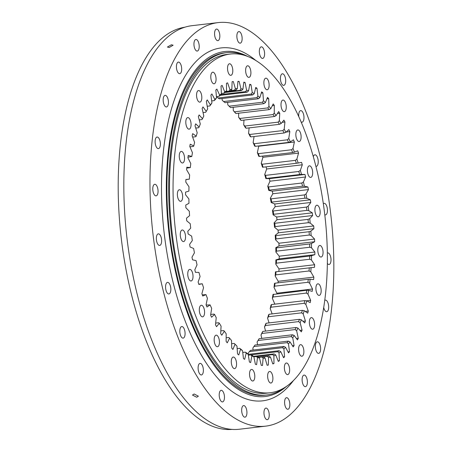 <?xml version="1.0" encoding="UTF-8"?>
<svg xmlns="http://www.w3.org/2000/svg" width="452" height="452" viewBox="0 0 452 452"><rect width="100%" height="100%" fill="white"/><g stroke="black" fill="none" stroke-linecap="round" stroke-linejoin="round"><path stroke-width="0.68" d="M237.91 81.546L239.131 81.4A142.883 62.901 83.3 0 0 237.927 81.326L237.334 88.592A135.555 59.675 -96.7 0 0 235.379 88.677L233.3 81.524A142.883 62.901 83.3 0 0 232.119 81.699L231.853 89.197A135.555 59.675 -96.7 0 0 229.949 89.688L227.616 82.852A142.883 62.901 83.3 0 0 226.469 83.275L226.531 90.948A135.555 59.675 -96.7 0 0 224.695 91.835L222.124 85.383A142.883 62.901 83.3 0 0 221.022 86.049L221.412 93.824A135.555 59.675 -96.7 0 0 219.655 95.112L216.87 89.095A142.883 62.901 83.3 0 0 216.344 89.541A142.883 62.901 83.3 0 0 215.824 89.999L216.536 97.813L215.48 99.378A134.221 59.088 83.3 0 0 214.231 100.632L211.694 100.932M249.651 77.043A5.831 2.565 83.3 0 0 250.69 70.45A5.831 2.565 83.3 0 0 247.589 65.794A5.831 2.565 83.3 0 0 246.882 66.122A5.831 2.565 83.3 0 0 245.843 72.715A5.831 2.565 83.3 0 0 248.945 77.371A5.831 2.565 83.3 0 0 249.651 77.043M267.883 89.428A5.831 2.565 83.3 0 0 268.929 82.829A5.831 2.565 83.3 0 0 265.821 78.179A5.831 2.565 83.3 0 0 265.121 78.507A5.831 2.565 83.3 0 0 264.081 85.1A5.831 2.565 83.3 0 0 267.183 89.756A5.831 2.565 83.3 0 0 267.883 89.428M285.014 111.311A5.831 2.565 83.3 0 0 286.054 104.717A5.831 2.565 83.3 0 0 282.952 100.061A5.831 2.565 83.3 0 0 282.251 100.389A5.831 2.565 83.3 0 0 281.212 106.983A5.831 2.565 83.3 0 0 284.314 111.638A5.831 2.565 83.3 0 0 285.014 111.311M299.862 141.205A5.831 2.565 83.3 0 0 300.908 134.611A5.831 2.565 83.3 0 0 297.8 129.956A5.831 2.565 83.3 0 0 297.1 130.283A5.831 2.565 83.3 0 0 296.06 136.877A5.831 2.565 83.3 0 0 299.162 141.532A5.831 2.565 83.3 0 0 299.862 141.205M311.428 177.077A5.831 2.565 83.3 0 0 312.468 170.477A5.831 2.565 83.3 0 0 309.366 165.827A5.831 2.565 83.3 0 0 308.665 166.155A5.831 2.565 83.3 0 0 307.62 172.749A5.831 2.565 83.3 0 0 310.722 177.404A5.831 2.565 83.3 0 0 311.428 177.077M318.909 216.474A5.831 2.565 83.3 0 0 319.954 209.875A5.831 2.565 83.3 0 0 316.846 205.225A5.831 2.565 83.3 0 0 316.146 205.553A5.831 2.565 83.3 0 0 315.106 212.146A5.831 2.565 83.3 0 0 318.208 216.802A5.831 2.565 83.3 0 0 318.909 216.474M321.807 256.713A5.831 2.565 83.3 0 0 322.847 250.12A5.831 2.565 83.3 0 0 319.745 245.464A5.831 2.565 83.3 0 0 319.044 245.792A5.831 2.565 83.3 0 0 318.005 252.385A5.831 2.565 83.3 0 0 321.106 257.041A5.831 2.565 83.3 0 0 321.807 256.713M319.92 295.06A5.831 2.565 83.3 0 0 320.96 288.461A5.831 2.565 83.3 0 0 317.858 283.811A5.831 2.565 83.3 0 0 317.157 284.138A5.831 2.565 83.3 0 0 316.112 290.732A5.831 2.565 83.3 0 0 319.219 295.388A5.831 2.565 83.3 0 0 319.92 295.06M313.377 328.892A5.831 2.565 83.3 0 0 314.417 322.299A5.831 2.565 83.3 0 0 311.315 317.643A5.831 2.565 83.3 0 0 310.614 317.971A5.831 2.565 83.3 0 0 309.569 324.564A5.831 2.565 83.3 0 0 312.677 329.22A5.831 2.565 83.3 0 0 313.377 328.892M302.62 355.905A5.831 2.565 83.3 0 0 303.665 349.311A5.831 2.565 83.3 0 0 300.557 344.656A5.831 2.565 83.3 0 0 299.857 344.983A5.831 2.565 83.3 0 0 298.817 351.583A5.831 2.565 83.3 0 0 301.919 356.232A5.831 2.565 83.3 0 0 302.62 355.905M288.393 374.262A5.831 2.565 83.3 0 0 289.433 367.668A5.831 2.565 83.3 0 0 286.331 363.012A5.831 2.565 83.3 0 0 285.63 363.34A5.831 2.565 83.3 0 0 284.585 369.939A5.831 2.565 83.3 0 0 287.692 374.589A5.831 2.565 83.3 0 0 288.393 374.262M271.652 382.714A5.831 2.565 83.3 0 0 272.692 376.12A5.831 2.565 83.3 0 0 269.59 371.465A5.831 2.565 83.3 0 0 268.889 371.793A5.831 2.565 83.3 0 0 267.85 378.386A5.831 2.565 83.3 0 0 270.951 383.042A5.831 2.565 83.3 0 0 271.652 382.714M253.549 380.674A5.831 2.565 83.3 0 0 254.589 374.081A5.831 2.565 83.3 0 0 251.487 369.425A5.831 2.565 83.3 0 0 250.787 369.753A5.831 2.565 83.3 0 0 249.741 376.352A5.831 2.565 83.3 0 0 252.849 381.002A5.831 2.565 83.3 0 0 253.549 380.674M235.311 368.295A5.831 2.565 83.3 0 0 236.351 361.702A5.831 2.565 83.3 0 0 233.249 357.046A5.831 2.565 83.3 0 0 232.548 357.374A5.831 2.565 83.3 0 0 231.503 363.967A5.831 2.565 83.3 0 0 234.611 368.623A5.831 2.565 83.3 0 0 235.311 368.295M218.18 346.407A5.831 2.565 83.3 0 0 219.226 339.814A5.831 2.565 83.3 0 0 216.118 335.158A5.831 2.565 83.3 0 0 215.418 335.486A5.831 2.565 83.3 0 0 214.378 342.085A5.831 2.565 83.3 0 0 217.48 346.735A5.831 2.565 83.3 0 0 218.18 346.407M203.332 316.513A5.831 2.565 83.3 0 0 204.372 309.919A5.831 2.565 83.3 0 0 201.27 305.264A5.831 2.565 83.3 0 0 200.569 305.592A5.831 2.565 83.3 0 0 199.524 312.185A5.831 2.565 83.3 0 0 202.632 316.841A5.831 2.565 83.3 0 0 203.332 316.513M191.772 280.647A5.831 2.565 83.3 0 0 192.812 274.053A5.831 2.565 83.3 0 0 189.71 269.398A5.831 2.565 83.3 0 0 189.009 269.725A5.831 2.565 83.3 0 0 187.964 276.319A5.831 2.565 83.3 0 0 191.072 280.974A5.831 2.565 83.3 0 0 191.772 280.647M184.286 241.249A5.831 2.565 83.3 0 0 185.326 234.65A5.831 2.565 83.3 0 0 182.224 230A5.831 2.565 83.3 0 0 181.523 230.328A5.831 2.565 83.3 0 0 180.484 236.921A5.831 2.565 83.3 0 0 183.585 241.577A5.831 2.565 83.3 0 0 184.286 241.249M181.388 201.004A5.831 2.565 83.3 0 0 182.433 194.411A5.831 2.565 83.3 0 0 179.325 189.755A5.831 2.565 83.3 0 0 178.625 190.083A5.831 2.565 83.3 0 0 177.585 196.677A5.831 2.565 83.3 0 0 180.687 201.332A5.831 2.565 83.3 0 0 181.388 201.004M183.275 162.663A5.831 2.565 83.3 0 0 184.32 156.064A5.831 2.565 83.3 0 0 181.212 151.414A5.831 2.565 83.3 0 0 180.512 151.742A5.831 2.565 83.3 0 0 179.472 158.336A5.831 2.565 83.3 0 0 182.574 162.991A5.831 2.565 83.3 0 0 183.275 162.663M189.823 128.831A5.831 2.565 83.3 0 0 190.863 122.232A5.831 2.565 83.3 0 0 187.761 117.582A5.831 2.565 83.3 0 0 187.055 117.91A5.831 2.565 83.3 0 0 186.015 124.503A5.831 2.565 83.3 0 0 189.117 129.159A5.831 2.565 83.3 0 0 189.823 128.831M200.575 101.813A5.831 2.565 83.3 0 0 201.615 95.219A5.831 2.565 83.3 0 0 198.513 90.564A5.831 2.565 83.3 0 0 197.812 90.892A5.831 2.565 83.3 0 0 196.767 97.485A5.831 2.565 83.3 0 0 199.874 102.141A5.831 2.565 83.3 0 0 200.575 101.813M231.543 75.009A5.831 2.565 83.3 0 0 232.582 68.41A5.831 2.565 83.3 0 0 229.48 63.76A5.831 2.565 83.3 0 0 228.78 64.088A5.831 2.565 83.3 0 0 227.74 70.681A5.831 2.565 83.3 0 0 230.842 75.337A5.831 2.565 83.3 0 0 231.543 75.009M214.807 83.456A5.831 2.565 83.3 0 0 215.847 76.863A5.831 2.565 83.3 0 0 212.745 72.207A5.831 2.565 83.3 0 0 212.044 72.535A5.831 2.565 83.3 0 0 210.999 79.128A5.831 2.565 83.3 0 0 214.101 83.784A5.831 2.565 83.3 0 0 214.807 83.456M230.311 54.037L226.746 54.46A170.528 75.072 83.3 0 0 206.225 64.06A170.528 75.072 83.3 0 0 175.76 256.996A170.528 75.072 83.3 0 0 266.561 393.178L270.121 392.76A170.528 75.072 -96.7 0 1 179.325 256.578A170.528 75.072 -96.7 0 1 209.79 63.642A170.528 75.072 -96.7 0 1 230.311 54.037A170.528 75.072 -96.7 0 1 321.106 190.219A170.528 75.072 -96.7 0 1 290.642 383.155A170.528 75.072 -96.7 0 1 270.121 392.76M245.651 55.72A172.342 75.868 83.3 0 0 226.531 52.652L224.78 52.856A172.342 75.868 83.3 0 0 204.044 62.562A172.342 75.868 83.3 0 0 173.252 257.555A172.342 75.868 83.3 0 0 265.019 395.189L266.77 394.986A172.342 75.868 83.3 0 0 284.658 387.567M226.531 52.652A172.342 75.868 83.3 0 0 205.796 62.359A172.342 75.868 83.3 0 0 175.003 257.352A172.342 75.868 83.3 0 0 266.77 394.986M267.121 365.239L268.313 365.103A142.883 62.901 83.3 0 1 267.132 365.278L265.058 358.125A135.555 59.675 -96.7 0 1 263.098 358.204L262.505 365.47A142.883 62.901 83.3 0 1 261.301 365.397L259.499 357.984A135.555 59.675 -96.7 0 1 257.51 357.662L256.6 364.628A142.883 62.901 83.3 0 1 255.374 364.306L253.866 356.701A135.555 59.675 -96.7 0 1 251.86 355.973L250.634 362.583A142.883 62.901 83.3 0 1 249.408 362.012L248.199 354.278A135.555 59.675 -96.7 0 1 246.193 353.148L244.668 359.351A142.883 62.901 83.3 0 1 243.447 358.538L242.554 350.735A135.555 59.675 -96.7 0 1 240.566 349.221L238.746 354.956A142.883 62.901 83.3 0 1 237.537 353.91L236.967 346.108A135.555 59.675 -96.7 0 1 235.017 344.215L232.921 349.441A142.883 62.901 83.3 0 1 231.746 348.17L231.497 340.435A135.555 59.675 -96.7 0 1 229.599 338.181L227.249 342.848A142.883 62.901 83.3 0 1 226.107 341.367L226.186 333.762A135.555 59.675 -96.7 0 1 224.356 331.169L221.768 335.237A142.883 62.901 83.3 0 1 220.672 333.553L221.084 326.152A135.555 59.675 -96.7 0 1 219.333 323.236L216.531 326.672A142.883 62.901 83.3 0 1 215.491 324.802L216.225 317.66A135.555 59.675 -96.7 0 1 214.576 314.456L211.587 317.225A142.883 62.901 83.3 0 1 210.609 315.185L211.66 308.366A135.555 59.675 -96.7 0 1 210.118 304.897L206.965 306.981A142.883 62.901 83.3 0 1 206.061 304.784L207.423 298.348A135.555 59.675 -96.7 0 1 206.005 294.636L202.716 296.02A142.883 62.901 83.3 0 1 201.891 293.687L203.553 287.687A135.555 59.675 -96.7 0 1 202.27 283.771L198.869 284.444A142.883 62.901 83.3 0 1 198.134 281.997L200.078 276.483A135.555 59.675 -96.7 0 1 198.942 272.398L195.462 272.341A142.883 62.901 83.3 0 1 194.818 269.799L197.027 264.821A135.555 59.675 -96.7 0 1 196.055 260.601L192.524 259.821A142.883 62.901 83.3 0 1 191.981 257.211L194.433 252.809A135.555 59.675 -96.7 0 1 193.631 248.481L190.077 246.995A142.883 62.901 83.3 0 1 189.637 244.334L192.32 240.543A135.555 59.675 -96.7 0 1 191.688 236.153L188.139 233.966A142.883 62.901 83.3 0 1 187.806 231.277L190.693 228.13A135.555 59.675 -96.7 0 1 190.241 223.717L186.738 220.847A142.883 62.901 83.3 0 1 186.512 218.152L189.58 215.683A135.555 59.675 -96.7 0 1 189.309 211.276L185.874 207.75A142.883 62.901 83.3 0 1 185.761 205.072L188.981 203.298A135.555 59.675 -96.7 0 1 188.896 198.942L185.557 194.784A142.883 62.901 83.3 0 1 185.563 192.145L188.908 191.083A135.555 59.675 -96.7 0 1 189.004 186.812L185.795 182.066A142.883 62.901 83.3 0 1 185.913 179.489L189.354 179.145A135.555 59.675 -96.7 0 1 189.637 174.997L186.586 169.698A142.883 62.901 83.3 0 1 186.812 167.212L190.32 167.585A135.555 59.675 -96.7 0 1 190.784 163.596L187.913 157.788A142.883 62.901 83.3 0 1 188.252 155.409L191.801 156.499A135.555 59.675 -96.7 0 1 192.445 152.703L189.772 146.437A142.883 62.901 83.3 0 1 190.219 144.182L193.772 145.985A135.555 59.675 -96.7 0 1 194.592 142.414L192.151 135.747A142.883 62.901 83.3 0 1 192.699 133.639L196.23 136.131A135.555 59.675 -96.7 0 1 197.213 132.815L195.021 125.797A142.883 62.901 83.3 0 1 195.671 123.859L199.151 127.023A135.555 59.675 -96.7 0 1 200.292 123.989L198.366 116.684A142.883 62.901 83.3 0 1 199.112 114.927L202.502 118.74A135.555 59.675 -96.7 0 1 203.79 116.011L202.151 108.486A142.883 62.901 83.3 0 1 202.982 106.921L206.265 111.345A135.555 59.675 -96.7 0 1 207.366 109.48A135.555 59.675 -96.7 0 1 207.688 108.949L207.146 109.847M216.536 97.813A135.555 59.675 -96.7 0 0 214.875 99.48L211.898 93.948A142.883 62.901 83.3 0 0 210.92 95.084L211.948 102.864A135.555 59.675 -96.7 0 0 210.4 104.909L207.259 99.909A142.883 62.901 83.3 0 0 206.349 101.265L207.688 108.949M239.131 81.4L240.933 88.812A135.555 59.675 -96.7 0 1 242.922 89.134L241.566 90.553A134.221 59.088 83.3 0 0 240.074 90.304L225.734 91.993M243.775 82.643L245.057 82.49A142.883 62.901 83.3 0 0 243.837 82.168L242.922 89.134M245.057 82.49L246.566 90.101A135.555 59.675 -96.7 0 1 248.572 90.829L247.159 92.174A134.221 59.088 83.3 0 0 245.656 91.626L220.904 94.536M249.662 84.942L251.024 84.784A142.883 62.901 83.3 0 0 249.798 84.213L248.572 90.829M251.024 84.784L252.233 92.524A135.555 59.675 -96.7 0 1 254.239 93.649L252.77 94.926A134.221 59.088 83.3 0 0 251.267 94.078L218 97.988A134.221 59.088 -96.7 0 1 219.508 98.835L252.77 94.926M255.527 88.428L256.99 88.259A142.883 62.901 83.3 0 0 255.764 87.451L254.239 93.649M256.99 88.259L257.883 96.061A135.555 59.675 -96.7 0 1 259.872 97.581L258.346 98.768A134.221 59.088 83.3 0 0 256.855 97.626L223.593 101.536A134.221 59.088 -96.7 0 1 225.085 102.677L258.346 98.768M261.296 93.072L262.894 92.886A142.883 62.901 83.3 0 0 261.685 91.841L259.872 97.581M262.894 92.886L263.465 100.689A135.555 59.675 -96.7 0 1 265.42 102.581L263.849 103.677A134.221 59.088 83.3 0 0 262.38 102.254L229.113 106.163A134.221 59.088 -96.7 0 1 230.582 107.587L263.849 103.677M266.917 98.835L268.691 98.626A142.883 62.901 83.3 0 0 267.511 97.361L265.42 102.581M268.691 98.626L268.934 106.361A135.555 59.675 -96.7 0 1 270.838 108.616L269.217 109.604A134.221 59.088 83.3 0 0 267.787 107.915L234.526 111.825A134.221 59.088 -96.7 0 1 235.955 113.52L269.217 109.604M272.319 105.666L274.324 105.435A142.883 62.901 83.3 0 0 273.183 103.949L270.838 108.616M274.324 105.435L274.245 113.034A135.555 59.675 -96.7 0 1 276.082 115.627L274.42 116.509A134.221 59.088 83.3 0 0 273.042 114.559L239.775 118.475A134.221 59.088 -96.7 0 1 241.153 120.418L274.42 116.509M277.421 113.52L279.76 113.243A142.883 62.901 83.3 0 0 278.664 111.559L276.082 115.627M279.76 113.243L279.347 120.65A135.555 59.675 -96.7 0 1 281.099 123.56L279.404 124.328A134.221 59.088 83.3 0 0 278.087 122.142L244.82 126.051A134.221 59.088 -96.7 0 1 246.137 128.238L279.404 124.328M282.104 122.328L284.941 121.995A142.883 62.901 83.3 0 0 283.901 120.125L281.099 123.56M284.941 121.995L284.206 129.136A135.555 59.675 -96.7 0 1 285.862 132.346L284.127 132.99A134.221 59.088 83.3 0 0 282.884 130.583L249.617 134.493A134.221 59.088 -96.7 0 1 250.86 136.899L284.127 132.99M286.184 132.04L289.828 131.617A142.883 62.901 83.3 0 0 288.851 129.571L285.862 132.346M289.828 131.617L288.772 138.431A135.555 59.675 -96.7 0 1 290.314 141.905L288.551 142.425A134.221 59.088 83.3 0 0 287.393 139.815L254.126 143.725A134.221 59.088 -96.7 0 1 255.284 146.335L288.551 142.425M259.375 156.465L292.636 152.556A134.221 59.088 83.3 0 0 291.574 149.765L258.307 153.674A134.221 59.088 -96.7 0 1 259.375 156.465L258.787 156.352A135.555 59.675 83.3 0 0 257.369 152.64L258.73 146.205L294.371 142.013A142.883 62.901 83.3 0 0 293.467 139.821L290.314 141.905M294.371 142.013L293.009 148.454A135.555 59.675 -96.7 0 1 294.427 152.16L292.636 152.556M263.087 167.195L296.354 163.285A134.221 59.088 83.3 0 0 295.393 160.347L262.126 164.257A134.221 59.088 -96.7 0 1 263.087 167.195L262.522 167.212A135.555 59.675 83.3 0 0 261.245 163.302L262.9 157.296L298.54 153.109A142.883 62.901 83.3 0 0 297.715 150.776L294.427 152.16M298.54 153.109L296.885 159.11A135.555 59.675 -96.7 0 1 298.162 163.025L296.354 163.285M278.884 271.426A142.883 62.901 83.3 0 0 278.997 268.923L275.788 264.171A135.555 59.675 83.3 0 0 275.884 259.906L279.229 258.838A142.883 62.901 83.3 0 0 279.234 256.205L275.895 252.046A135.555 59.675 83.3 0 0 275.81 247.69L279.031 245.916A142.883 62.901 83.3 0 0 278.918 243.238L275.483 239.707A135.555 59.675 83.3 0 0 275.212 235.306L278.279 232.837A142.883 62.901 83.3 0 0 278.053 230.141L274.55 227.271A135.555 59.675 83.3 0 0 274.098 222.853L276.986 219.712A142.883 62.901 83.3 0 0 276.652 217.022L273.104 214.83A135.555 59.675 83.3 0 0 272.471 210.446L275.155 206.654A142.883 62.901 83.3 0 0 274.714 203.993L271.16 202.502A135.555 59.675 83.3 0 0 270.358 198.179L272.81 193.778A142.883 62.901 83.3 0 0 272.268 191.162L268.737 190.388A135.555 59.675 83.3 0 0 267.765 186.167L269.974 181.19A142.883 62.901 83.3 0 0 269.33 178.647L265.849 178.591A135.555 59.675 83.3 0 0 264.719 174.506L266.657 168.992L302.298 164.805A142.883 62.901 83.3 0 0 301.563 162.358L298.162 163.025M302.298 164.805L300.36 170.319A135.555 59.675 -96.7 0 1 301.49 174.404L299.665 174.534A134.221 59.088 83.3 0 0 298.817 171.466L265.55 175.376A134.221 59.088 -96.7 0 1 266.397 178.444L299.665 174.534M269.974 181.19L305.614 176.998A142.883 62.901 83.3 0 0 304.97 174.455L301.49 174.404M305.614 176.998L303.405 181.975A135.555 59.675 -96.7 0 1 304.377 186.201L302.541 186.196A134.221 59.088 83.3 0 0 301.812 183.026L268.55 186.936A134.221 59.088 -96.7 0 1 269.279 190.111L302.541 186.196M272.81 193.778L308.456 189.586A142.883 62.901 83.3 0 0 307.908 186.975L304.377 186.201M308.456 189.586L305.998 193.993A135.555 59.675 -96.7 0 1 306.801 198.315L304.964 198.185A134.221 59.088 83.3 0 0 304.36 194.936L271.098 198.846A134.221 59.088 -96.7 0 1 271.703 202.095L304.964 198.185M275.155 206.654L310.795 202.468A142.883 62.901 83.3 0 0 310.354 199.801L306.801 198.315M310.795 202.468L308.117 206.253A135.555 59.675 -96.7 0 1 308.75 210.643L306.914 210.383A134.221 59.088 83.3 0 0 306.439 207.089L273.172 210.999A134.221 59.088 -96.7 0 1 273.646 214.293L306.914 210.383M276.986 219.712L312.626 215.525A142.883 62.901 83.3 0 0 312.292 212.835L308.75 210.643M312.626 215.525L309.739 218.666A135.555 59.675 -96.7 0 1 310.191 223.079L308.366 222.695A134.221 59.088 83.3 0 0 308.021 219.378L274.76 223.288A134.221 59.088 -96.7 0 1 275.098 226.605L308.366 222.695M278.279 232.837L313.92 228.65A142.883 62.901 83.3 0 0 313.699 225.955L310.191 223.079M313.92 228.65L310.852 231.119A135.555 59.675 -96.7 0 1 311.123 235.52L309.309 235.017A134.221 59.088 83.3 0 0 309.106 231.706L275.839 235.616A134.221 59.088 -96.7 0 1 276.042 238.927L309.309 235.017M279.031 245.916L314.671 241.73A142.883 62.901 83.3 0 0 314.558 239.052L311.123 235.52M314.671 241.73L311.451 243.504A135.555 59.675 -96.7 0 1 311.535 247.854L309.739 247.238A134.221 59.088 83.3 0 0 309.676 243.967L276.409 247.877A134.221 59.088 -96.7 0 1 276.477 251.148L309.739 247.238M279.229 258.838L314.869 254.651A142.883 62.901 83.3 0 0 314.874 252.013L311.535 247.854M314.869 254.651L311.524 255.713A135.555 59.675 -96.7 0 1 311.428 259.985L309.654 259.256A134.221 59.088 83.3 0 0 309.727 256.052L276.466 259.962A134.221 59.088 -96.7 0 1 276.387 263.166L309.654 259.256M268.313 365.103L268.578 357.6A135.555 59.675 -96.7 0 0 270.482 357.114L272.816 363.945A142.883 62.901 83.3 0 0 273.963 363.521L273.901 355.854A135.555 59.675 -96.7 0 0 275.743 354.961L278.308 361.414A142.883 62.901 83.3 0 0 279.409 360.747L279.02 352.972A135.555 59.675 -96.7 0 0 280.777 351.684L283.562 357.707A142.883 62.901 83.3 0 0 284.607 356.797L283.896 348.989A135.555 59.675 -96.7 0 0 285.557 347.317L288.534 352.848A142.883 62.901 83.3 0 0 289.512 351.712L288.483 343.932A135.555 59.675 -96.7 0 0 290.031 341.893L293.173 346.893A142.883 62.901 83.3 0 0 294.082 345.537L292.743 337.847A135.555 59.675 -96.7 0 0 294.167 335.452L297.45 339.881A142.883 62.901 83.3 0 0 298.28 338.316L296.642 330.785A135.555 59.675 -96.7 0 0 297.93 328.062L301.326 331.875A142.883 62.901 83.3 0 0 302.066 330.113L300.139 322.807A135.555 59.675 -96.7 0 0 301.281 319.773L304.761 322.943A142.883 62.901 83.3 0 0 305.411 320.999L303.219 313.982A135.555 59.675 -96.7 0 0 304.202 310.665L307.733 313.163A142.883 62.901 83.3 0 0 308.281 311.055L305.84 304.382A135.555 59.675 -96.7 0 0 306.659 300.812L310.213 302.614A142.883 62.901 83.3 0 0 310.66 300.36L307.993 294.094A135.555 59.675 -96.7 0 0 308.637 290.297L312.179 291.393A142.883 62.901 83.3 0 0 312.518 289.014L309.648 283.201A135.555 59.675 -96.7 0 0 310.112 279.212L313.62 279.59A142.883 62.901 83.3 0 0 313.852 277.104L310.795 271.799A135.555 59.675 -96.7 0 0 311.078 267.652L314.519 267.307A142.883 62.901 83.3 0 0 314.637 264.736L311.428 259.985M248.363 354.34L248.255 353.176L249.312 351.611L282.579 347.701A134.221 59.088 83.3 0 0 283.822 346.447L250.561 350.356A134.221 59.088 -96.7 0 1 249.312 351.611M253.097 350.057L252.843 348.119L253.843 346.56L287.105 342.65A134.221 59.088 83.3 0 0 288.269 341.119L255.007 345.029A134.221 59.088 -96.7 0 1 253.843 346.56M257.572 344.723L257.103 342.034L258.047 340.492L291.308 336.582A134.221 59.088 83.3 0 0 292.382 334.785L259.115 338.695A134.221 59.088 -96.7 0 1 258.194 340.249A134.221 59.088 -96.7 0 1 258.047 340.492M257.646 341.141A135.555 59.675 83.3 0 0 258.527 339.644L259.115 338.695M261.742 338.384L261.002 334.977A135.555 59.675 83.3 0 0 262.29 332.248L262.855 331.412A134.221 59.088 -96.7 0 1 261.889 333.463L295.15 329.548A134.221 59.088 83.3 0 0 296.122 327.502L262.855 331.412M265.578 331.09L264.499 326.999A135.555 59.675 83.3 0 0 265.64 323.965L266.194 323.242A134.221 59.088 -96.7 0 1 265.335 325.525L298.602 321.615A134.221 59.088 83.3 0 0 299.461 319.332L266.194 323.242M269.059 322.909L267.578 318.174A135.555 59.675 83.3 0 0 268.561 314.852L269.104 314.259A134.221 59.088 -96.7 0 1 268.364 316.75L301.631 312.841A134.221 59.088 83.3 0 0 302.365 310.349L269.104 314.259M272.149 313.903L270.2 308.575A135.555 59.675 83.3 0 0 271.019 305.004L271.556 304.535A134.221 59.088 -96.7 0 1 270.946 307.213L304.207 303.303A134.221 59.088 83.3 0 0 304.823 300.625L271.556 304.535M274.844 304.145L272.347 298.286A135.555 59.675 83.3 0 0 272.997 294.489L306.801 290.24A134.221 59.088 83.3 0 1 306.315 293.088L273.048 296.998L272.347 298.286M276.799 293.766A142.883 62.901 83.3 0 0 276.878 293.201L274.008 287.393A135.555 59.675 83.3 0 0 274.471 283.404L275.019 283.195A134.221 59.088 -96.7 0 1 274.669 286.189L307.931 282.28A134.221 59.088 83.3 0 0 308.281 279.285L275.019 283.195M278.07 282.839A142.883 62.901 83.3 0 0 278.212 281.291L275.155 275.991A135.555 59.675 83.3 0 0 275.438 271.844L309.264 267.855A134.221 59.088 83.3 0 1 309.049 270.968L275.782 274.878L275.155 275.991M266.657 168.992A142.883 62.901 83.3 0 0 266.013 166.85M262.9 157.296A142.883 62.901 83.3 0 0 262.482 156.098M255.284 146.335L254.674 146.092A135.555 59.675 83.3 0 0 253.131 142.623L254.075 136.521M250.86 136.899L250.222 136.532A135.555 59.675 83.3 0 0 248.566 133.329L249.125 127.888M246.137 128.238L245.459 127.752A135.555 59.675 83.3 0 0 243.707 124.837L243.973 120.091M241.153 120.418L240.436 119.82A135.555 59.675 83.3 0 0 238.605 117.221L238.645 113.203M235.955 113.52L235.198 112.802A135.555 59.675 83.3 0 0 233.294 110.554L233.187 107.282M227.638 102.378L227.825 104.875L229.113 106.163M222.045 98.536L222.237 100.254L223.593 101.536M216.581 96.632L218 97.988M185.908 179.563L189.354 179.145M192.642 137.086L195.688 136.73L196.23 136.131M189.947 146.843L193.236 146.454L193.772 145.985M186.721 168.15L190.32 167.585M187.992 157.223L191.801 156.499M195.739 128.08L198.597 127.741L199.151 127.023M199.213 119.893L201.937 119.577L202.502 118.74M203.05 112.605L205.677 112.294L206.265 111.345M211.948 102.864L210.954 104.429A134.221 59.088 83.3 0 0 209.79 105.96L207.219 106.265M248.334 355.153L277.76 351.696A134.221 59.088 83.3 0 0 279.082 350.724L248.216 354.357M253.888 356.803L272.703 354.594A134.221 59.088 83.3 0 0 274.082 353.922L253.453 356.346M263.098 358.204L262.019 357.018L258.77 357.402L267.437 356.374A134.221 59.088 83.3 0 0 268.872 356.006L258.544 357.221M262.019 357.018A134.221 59.088 83.3 0 0 263.488 356.956L265.058 358.125M253.894 356.831L256.487 356.526A134.221 59.088 83.3 0 0 257.985 356.769L259.499 357.984M248.346 355.204L250.894 354.899A134.221 59.088 83.3 0 0 252.402 355.447L253.866 356.701M242.747 352.453L245.283 352.153A134.221 59.088 83.3 0 0 246.792 353.001L248.199 354.278M231.605 343.706L234.209 343.401A134.221 59.088 83.3 0 0 235.678 344.825L236.967 346.108M237.153 348.611L239.707 348.311A134.221 59.088 83.3 0 0 241.204 349.452L242.554 350.735M220.819 330.898L223.638 330.565L224.356 331.169M226.147 337.785L228.836 337.469L229.599 338.181M215.666 323.101L218.655 322.751L219.333 323.236M210.717 314.468L213.932 314.089L214.576 314.456M206.168 305.043L210.118 304.897M202.31 294.89L206.005 294.636M198.778 284.138L202.27 283.771M275.997 271.765A134.221 59.088 -96.7 0 1 275.782 274.878M273.533 294.15A134.221 59.088 -96.7 0 1 273.048 296.998M226.531 90.948L225.356 92.485A134.221 59.088 83.3 0 0 223.972 93.157L221.395 93.462M231.853 89.197L230.616 90.705A134.221 59.088 83.3 0 0 229.187 91.072L226.164 91.428M230.627 90.694L236.04 90.061A134.221 59.088 83.3 0 0 234.565 90.123L230.729 90.569M225.384 92.451L241.566 90.553M220.333 95.327L247.159 92.174M210.4 104.909L209.79 105.96M279.02 352.972L277.76 351.696M280.777 351.684L279.082 350.724M273.901 355.854L272.703 354.594M275.743 354.961L274.082 353.922M268.578 357.6L267.437 356.374M270.482 357.114L268.872 356.006M257.51 357.662L256.487 356.526M251.86 355.973L250.894 354.899M246.193 353.148L245.283 352.153M235.017 344.215L234.209 343.401M240.566 349.221L239.707 348.311M305.998 193.993L304.36 194.936M308.117 206.253L306.439 207.089M309.739 218.666L308.021 219.378M310.852 231.119L309.106 231.706M311.451 243.504L309.676 243.967M311.524 255.713L309.727 256.052M309.648 283.201L307.931 282.28M310.112 279.212L308.281 279.285M311.078 267.652L309.264 267.855M310.795 271.799L309.049 270.968M305.84 304.382L304.207 303.303M306.659 300.812L304.823 300.625M308.637 290.297L306.801 290.24M307.993 294.094L306.315 293.088M303.219 313.982L301.631 312.841M304.202 310.665L302.365 310.349M300.139 322.807L298.602 321.615M301.281 319.773L299.461 319.332M296.642 330.785L295.15 329.548M297.93 328.062L296.122 327.502M292.743 337.847L291.308 336.582M294.167 335.452L292.382 334.785M288.483 343.932L287.105 342.65M290.031 341.893L288.269 341.119M285.557 347.317L283.822 346.447M283.896 348.989L282.579 347.701M224.695 91.835L223.972 93.157M229.949 89.688L229.187 91.072M237.334 88.592L236.04 90.061M235.379 88.677L234.565 90.123M240.933 88.812L240.074 90.304M246.566 90.101L245.656 91.626M263.465 100.689L262.38 102.254M268.934 106.361L267.787 107.915M257.883 96.061L256.855 97.626M252.233 92.524L251.267 94.078M274.245 113.034L273.042 114.559M279.347 120.65L278.087 122.142M284.206 129.136L282.884 130.583M288.772 138.431L287.393 139.815M293.009 148.454L291.574 149.765M296.885 159.11L295.393 160.347M300.36 170.319L298.817 171.466M303.405 181.975L301.812 183.026M271.703 202.095L271.16 202.502M271.098 198.846L270.358 198.179M273.646 214.293L273.104 214.83M273.172 210.999L272.471 210.446M275.098 226.605L274.55 227.271M274.76 223.288L274.098 222.853M276.042 238.927L275.483 239.707M275.839 235.616L275.212 235.306M276.477 251.148L275.895 252.046M276.409 247.877L275.81 247.69M276.387 263.166L275.788 264.171M276.466 259.962L275.884 259.906M274.669 286.189L274.008 287.393M270.946 307.213L270.2 308.575M268.364 316.75L267.578 318.174M265.335 325.525L264.499 326.999M261.889 333.463L261.002 334.977M234.526 111.825L233.294 110.554M239.775 118.475L238.605 117.221M244.82 126.051L243.707 124.837M249.617 134.493L248.566 133.329M254.126 143.725L253.131 142.623M258.307 153.674L257.369 152.64M262.126 164.257L261.245 163.302M266.397 178.444L265.849 178.591M265.55 175.376L264.719 174.506M268.55 186.936L267.765 186.167M269.279 190.111L268.737 190.388M214.875 99.48L214.231 100.632M216.435 96.649L218.977 96.349A134.221 59.088 83.3 0 1 220.293 95.383L221.412 93.824M219.655 95.112L218.977 96.349M269.33 178.647L304.97 174.455M288.014 351.893L289.512 351.712M292.444 345.729L294.082 345.537M296.45 338.531L298.28 338.316M299.975 330.356L302.066 330.113M302.947 321.287L305.411 320.999M305.253 311.411L308.281 311.055M276.878 293.201L312.518 289.014M306.688 300.829L310.66 300.36M278.997 268.923L314.637 264.736M278.212 281.291L313.852 277.104M279.234 256.205L314.874 252.013M278.918 243.238L314.558 239.052M278.053 230.141L313.699 225.955M276.652 217.022L312.292 212.835M274.714 203.993L310.354 199.801M272.268 191.162L307.908 186.975M272.72 363.668L273.963 363.521M278.104 360.899L279.409 360.747M283.223 356.961L284.607 356.797M196.699 397.235L192.484 395.059L194.162 393.991L198.371 396.195L196.699 397.235M169.217 47.5L167.415 47.048L171.325 44.788L173.122 45.206L169.217 47.5M240.882 42.838A5.831 2.565 83.3 0 0 241.922 36.239A5.831 2.565 83.3 0 0 238.82 31.589A5.831 2.565 83.3 0 0 238.119 31.917A5.831 2.565 83.3 0 0 237.074 38.51A5.831 2.565 83.3 0 0 240.181 43.166A5.831 2.565 83.3 0 0 240.882 42.838M259.719 54.573A5.831 2.565 83.3 0 0 262.646 58.415A5.831 2.565 83.3 0 0 264.211 50.68A5.831 2.565 83.3 0 0 261.284 46.838A5.831 2.565 83.3 0 0 259.719 54.573M280.816 81.529A5.831 2.565 83.3 0 0 283.743 85.371A5.831 2.565 83.3 0 0 285.308 77.637A5.831 2.565 83.3 0 0 282.381 73.795A5.831 2.565 83.3 0 0 280.816 81.529M301.117 121.95A5.831 2.565 83.3 0 0 302.032 122.198A5.831 2.565 83.3 0 0 303.597 114.463A5.831 2.565 83.3 0 0 300.67 110.621A5.831 2.565 83.3 0 0 298.806 116.695M315.914 166.364A5.831 2.565 83.3 0 0 316.276 166.376A5.831 2.565 83.3 0 0 317.841 158.646A5.831 2.565 83.3 0 0 314.914 154.799A5.831 2.565 83.3 0 0 313.315 156.697M324.79 214.779A5.831 2.565 83.3 0 0 325.491 214.909A5.831 2.565 83.3 0 0 327.062 207.174A5.831 2.565 83.3 0 0 324.129 203.332A5.831 2.565 83.3 0 0 323.338 203.745M327.355 263.437A5.831 2.565 83.3 0 0 329.062 264.476A5.831 2.565 83.3 0 0 330.627 256.742A5.831 2.565 83.3 0 0 327.7 252.9A5.831 2.565 83.3 0 0 327.344 253.001M323.717 307.479A5.831 2.565 83.3 0 0 326.734 311.705A5.831 2.565 83.3 0 0 327.434 311.377A5.831 2.565 83.3 0 0 328.48 304.784A5.831 2.565 83.3 0 0 325.372 300.128A5.831 2.565 83.3 0 0 324.751 300.394M319.378 353.052A5.831 2.565 83.3 0 0 320.417 346.458A5.831 2.565 83.3 0 0 317.315 341.802A5.831 2.565 83.3 0 0 316.615 342.13A5.831 2.565 83.3 0 0 315.569 348.724A5.831 2.565 83.3 0 0 318.677 353.379A5.831 2.565 83.3 0 0 319.378 353.052M306.128 386.33A5.831 2.565 83.3 0 0 307.174 379.731A5.831 2.565 83.3 0 0 304.066 375.081A5.831 2.565 83.3 0 0 303.365 375.409A5.831 2.565 83.3 0 0 302.326 382.002A5.831 2.565 83.3 0 0 305.428 386.658A5.831 2.565 83.3 0 0 306.128 386.33M288.602 408.941A5.831 2.565 83.3 0 0 289.642 402.348A5.831 2.565 83.3 0 0 286.54 397.692A5.831 2.565 83.3 0 0 285.839 398.02A5.831 2.565 83.3 0 0 284.8 404.613A5.831 2.565 83.3 0 0 287.901 409.269A5.831 2.565 83.3 0 0 288.602 408.941M267.985 419.349A5.831 2.565 83.3 0 0 269.025 412.749A5.831 2.565 83.3 0 0 265.923 408.099A5.831 2.565 83.3 0 0 265.222 408.427A5.831 2.565 83.3 0 0 264.177 415.021A5.831 2.565 83.3 0 0 267.285 419.676A5.831 2.565 83.3 0 0 267.985 419.349M245.685 416.84A5.831 2.565 83.3 0 0 246.724 410.246A5.831 2.565 83.3 0 0 243.622 405.591A5.831 2.565 83.3 0 0 242.922 405.919A5.831 2.565 83.3 0 0 241.876 412.512A5.831 2.565 83.3 0 0 244.984 417.168A5.831 2.565 83.3 0 0 245.685 416.84M219.593 398.071A5.831 2.565 83.3 0 0 222.52 401.913A5.831 2.565 83.3 0 0 224.085 394.184A5.831 2.565 83.3 0 0 221.158 390.336A5.831 2.565 83.3 0 0 219.593 398.071M198.496 371.115A5.831 2.565 83.3 0 0 201.422 374.957A5.831 2.565 83.3 0 0 202.988 367.227A5.831 2.565 83.3 0 0 200.061 363.38A5.831 2.565 83.3 0 0 198.496 371.115M180.201 334.288A5.831 2.565 83.3 0 0 183.128 338.136A5.831 2.565 83.3 0 0 184.693 330.401A5.831 2.565 83.3 0 0 181.766 326.559A5.831 2.565 83.3 0 0 180.201 334.288M165.957 290.111A5.831 2.565 83.3 0 0 168.89 293.953A5.831 2.565 83.3 0 0 170.455 286.218A5.831 2.565 83.3 0 0 167.528 282.376A5.831 2.565 83.3 0 0 165.957 290.111M156.742 241.583A5.831 2.565 83.3 0 0 159.669 245.425A5.831 2.565 83.3 0 0 161.234 237.69A5.831 2.565 83.3 0 0 158.307 233.848A5.831 2.565 83.3 0 0 156.742 241.583M153.172 192.01A5.831 2.565 83.3 0 0 156.098 195.857A5.831 2.565 83.3 0 0 157.669 188.122A5.831 2.565 83.3 0 0 154.742 184.28A5.831 2.565 83.3 0 0 153.172 192.01M159.127 148.296A5.831 2.565 83.3 0 0 160.166 141.702A5.831 2.565 83.3 0 0 157.064 137.046A5.831 2.565 83.3 0 0 156.364 137.374A5.831 2.565 83.3 0 0 155.324 143.968A5.831 2.565 83.3 0 0 158.426 148.623A5.831 2.565 83.3 0 0 159.127 148.296M167.189 106.621A5.831 2.565 83.3 0 0 168.229 100.028A5.831 2.565 83.3 0 0 165.127 95.372A5.831 2.565 83.3 0 0 164.426 95.7A5.831 2.565 83.3 0 0 163.381 102.299A5.831 2.565 83.3 0 0 166.483 106.949A5.831 2.565 83.3 0 0 167.189 106.621M180.433 73.348A5.831 2.565 83.3 0 0 181.472 66.755A5.831 2.565 83.3 0 0 178.37 62.099A5.831 2.565 83.3 0 0 177.67 62.427A5.831 2.565 83.3 0 0 176.63 69.02A5.831 2.565 83.3 0 0 179.732 73.676A5.831 2.565 83.3 0 0 180.433 73.348M218.582 40.33A5.831 2.565 83.3 0 0 219.621 33.73A5.831 2.565 83.3 0 0 216.519 29.081A5.831 2.565 83.3 0 0 215.819 29.408A5.831 2.565 83.3 0 0 214.773 36.002A5.831 2.565 83.3 0 0 217.881 40.657A5.831 2.565 83.3 0 0 218.582 40.33M197.965 50.737A5.831 2.565 83.3 0 0 199.004 44.138A5.831 2.565 83.3 0 0 195.902 39.488A5.831 2.565 83.3 0 0 195.196 39.816A5.831 2.565 83.3 0 0 194.157 46.409A5.831 2.565 83.3 0 0 197.258 51.065A5.831 2.565 83.3 0 0 197.965 50.737M232.085 429.4A202.502 89.146 -96.7 0 1 125.362 266.008A202.502 89.146 -96.7 0 1 161.822 38.437A202.502 89.146 -96.7 0 1 184.811 27.216M265.618 426.151L239.481 429.225A203.168 89.439 -96.7 0 1 131.306 266.979A203.168 89.439 -96.7 0 1 167.602 37.115A203.168 89.439 -96.7 0 1 192.043 25.674L218.18 22.6A203.168 89.439 83.3 0 0 193.738 34.041A203.168 89.439 83.3 0 0 157.437 263.906A203.168 89.439 83.3 0 0 265.618 426.151A203.168 89.439 83.3 0 0 290.065 414.71A203.168 89.439 83.3 0 0 326.361 184.845A203.168 89.439 83.3 0 0 218.18 22.6M293.467 380.522A177.676 78.219 -96.7 0 1 173.41 283.658A177.676 78.219 -96.7 0 1 175.404 96.869A177.676 78.219 -96.7 0 1 255.855 60.528M286.449 386.403A173.675 76.456 -96.7 0 1 177.952 281.975A173.675 76.456 -96.7 0 1 176.981 108.005A173.675 76.456 -96.7 0 1 247.662 56.438"/></g></svg>
